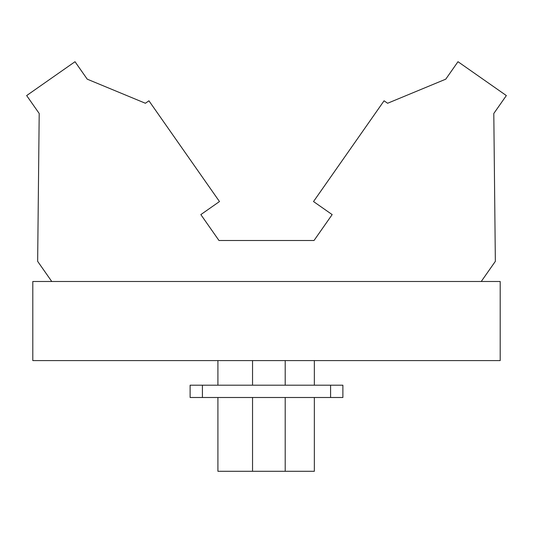 <?xml version="1.0" encoding="UTF-8"?>
<svg xmlns="http://www.w3.org/2000/svg" width="533" height="533" viewBox="0 0 533 533"><rect width="100%" height="100%" fill="white"/><g stroke="black" fill="none" stroke-linecap="round" stroke-linejoin="round"><path stroke-width="0.8" d="M202.42 397.498L342.886 397.498L342.886 385.192L190.114 385.192L190.114 397.498L202.42 397.498L202.42 385.192M217.917 385.192L217.917 360.594M314.35 385.192L314.35 360.594M32.799 360.594L500.201 360.594L500.201 281.497L32.799 281.497L32.799 360.594M217.917 397.498L217.917 471.292L314.35 471.292L314.35 397.498M481.239 281.497L495.35 261.343L493.798 113.489L506.35 95.567L457.987 61.708L445.761 79.17L387.598 103.262L384.073 100.79L313.517 201.547L332.159 214.599L314.024 240.503L218.976 240.503L200.841 214.599L219.483 201.547L148.927 100.79L145.402 103.262L87.239 79.17L75.013 61.708L26.65 95.567L39.202 113.489L37.65 261.343L51.761 281.497M330.58 397.498L330.58 385.192M252.542 385.192L252.542 360.594M285.202 385.192L285.202 360.594M285.202 471.292L285.202 397.498M252.542 471.292L252.542 397.498"/></g></svg>
